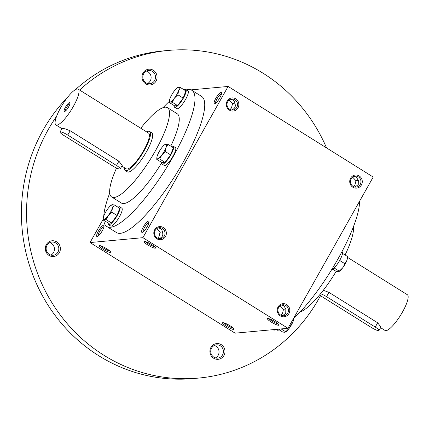 <?xml version="1.0" encoding="UTF-8"?>
<svg xmlns="http://www.w3.org/2000/svg" width="429" height="429" viewBox="0 0 429 429"><rect width="100%" height="100%" fill="white"/><g stroke="black" fill="none" stroke-linecap="round" stroke-linejoin="round"><path stroke-width="0.64" d="M227.724 101.689A5.513 5.255 84.7 0 0 232.77 110.012A5.513 5.255 84.7 0 0 237.494 104.038A5.513 5.255 84.7 0 0 227.724 101.689M231.569 109.98C234.894 108.676 236.004 106.489 234.894 103.41C234.684 101.019 233.285 99.63 230.705 99.244M221.466 93.919A5.513 1.341 -58 0 0 217.036 98.799A5.513 1.341 -58 0 0 215.658 103.212M215.835 98.279A6.58 1.603 -58 0 0 214.779 103.711A6.58 1.603 -58 0 0 219.171 98.943A6.58 1.603 -58 0 0 221.525 92.905A6.58 1.603 -58 0 0 215.835 98.279M230.142 109.545L231.521 107.845L232.556 103.625L234.877 103.121M98.37 231.092A6.58 1.603 -58 0 0 97.313 236.529A6.58 1.603 -58 0 0 101.705 231.762A6.58 1.603 -58 0 0 104.059 225.724A6.58 1.603 -58 0 0 98.37 231.092M104 226.737A5.513 1.341 -58 0 0 99.571 231.612A5.513 1.341 -58 0 0 98.198 236.03M143.34 226.941A6.58 1.603 -58 0 0 142.278 232.373A6.58 1.603 -58 0 0 146.67 227.606A6.58 1.603 -58 0 0 149.029 221.568A6.58 1.603 -58 0 0 143.34 226.941M148.97 222.581A5.513 1.341 -58 0 0 144.541 227.461A5.513 1.341 -58 0 0 143.163 231.874M157.641 238.208L159.02 236.502L160.06 232.287L162.382 231.783M159.068 238.642C162.398 237.339 163.508 235.146 162.398 232.073C162.189 229.676 160.789 228.292 158.21 227.906M354.134 176.33L356.381 177.064L358.322 180.491L358.253 184.62L354.998 187.06M358.306 180.207L355.99 180.711L354.949 184.926L353.571 186.631M352.617 177.107L355.99 180.711M281.639 304.992L283.885 305.721L285.827 309.153L285.757 313.283L282.496 315.723M285.811 308.864L283.489 309.368L282.454 313.588L281.075 315.288M373.198 177.054L287.982 328.287L142.9 237.677L228.115 86.444L373.198 177.054M103.196 219.219L90.042 242.562L235.124 333.167L287.982 328.287M190.953 89.881L228.115 86.444M186.481 89.865A80.287 19.557 122 0 1 191.86 90.321L201.603 96.407A80.287 19.557 122 0 1 183.14 162.28A80.287 19.557 122 0 1 116.549 232.604L106.805 226.517A80.287 19.557 122 0 1 103.791 220.297M90.042 242.562L142.9 237.677M147.807 244.986A6.58 1.164 -150.6 0 0 155.523 247.801A6.58 1.164 -150.6 0 0 150.354 243.79A6.58 1.164 -150.6 0 0 144.241 241.447A6.58 1.164 -150.6 0 0 147.807 244.986M275.182 321.707A6.58 1.164 29.4 0 1 278.952 324.887A6.58 1.164 29.4 0 1 272.64 322.903A6.58 1.164 29.4 0 1 267.675 318.527A6.58 1.164 29.4 0 1 275.182 321.707M102.842 249.142A6.58 1.164 -150.6 0 0 110.553 251.957A6.58 1.164 -150.6 0 0 105.384 247.946A6.58 1.164 -150.6 0 0 99.276 245.597A6.58 1.164 -150.6 0 0 102.842 249.142M230.212 325.863A6.58 1.164 29.4 0 1 233.982 329.038A6.58 1.164 29.4 0 1 227.67 327.054A6.58 1.164 29.4 0 1 222.705 322.683A6.58 1.164 29.4 0 1 230.212 325.863M154.671 229.772A6.58 6.274 84.7 0 0 160.038 239.731A6.58 6.274 84.7 0 0 165.546 229.96A6.58 6.274 84.7 0 0 154.671 229.772M288.926 313.62A6.58 6.274 -95.3 0 1 278.051 313.433A6.58 6.274 -95.3 0 1 283.558 303.662A6.58 6.274 -95.3 0 1 288.926 313.62M227.166 101.115A6.58 6.274 84.7 0 0 232.534 111.073A6.58 6.274 84.7 0 0 238.041 101.298A6.58 6.274 84.7 0 0 227.166 101.115M361.422 184.958A6.58 6.274 -95.3 0 1 350.552 184.776A6.58 6.274 -95.3 0 1 356.059 175A6.58 6.274 -95.3 0 1 361.422 184.958M140.771 128.244A52.649 12.827 122 0 1 167.476 107.679A52.649 12.827 122 0 1 155.368 150.874A52.649 12.827 122 0 1 111.701 196.986A52.649 12.827 122 0 1 116.565 168.012M149.624 131.446L151.791 132.797A23.032 5.609 122 0 1 146.493 151.694A23.032 5.609 122 0 1 127.386 171.868L125.22 170.517A23.032 5.609 -58 0 0 142.181 153.952A23.032 5.609 -58 0 0 149.624 131.446A23.032 5.609 -58 0 0 146.648 131.917M161.695 162.795A52.649 12.827 122 0 1 121.445 203.073L111.701 196.986M167.476 107.679L177.22 113.765A52.649 12.827 122 0 1 170.774 146.128M191.86 90.321A80.287 19.557 122 0 1 173.396 156.194A80.287 19.557 122 0 1 106.805 226.517M103.748 216.216A80.287 19.557 122 0 1 109.738 193.055M163.084 107.641A80.287 19.557 122 0 1 169.375 101.308M359.55 201.265A80.287 19.557 122 0 1 337.966 258.971A80.287 19.557 122 0 1 293.323 318.811M278.614 329.15A80.287 19.557 122 0 1 272.286 329.735M336.18 271.38A52.649 12.827 122 0 1 300.155 311.974M353.496 226.56A52.649 12.827 122 0 1 345.093 254.987M233.108 327.96A5.513 0.976 29.4 0 1 228.282 325.976A5.513 0.976 29.4 0 1 224.083 322.876M100.654 245.79A5.513 0.976 -150.6 0 0 103.679 248.198A5.513 0.976 -150.6 0 0 109.674 250.874M278.072 323.804A5.513 0.976 29.4 0 1 273.246 321.82A5.513 0.976 29.4 0 1 269.053 318.72M145.624 241.64A5.513 0.976 -150.6 0 0 148.643 244.042A5.513 0.976 -150.6 0 0 154.644 246.723M360.226 184.438A5.513 5.255 -95.3 0 1 350.455 182.089A5.513 5.255 -95.3 0 1 360.124 178.684A5.513 5.255 -95.3 0 1 360.226 184.438M287.73 313.1A5.513 5.255 -95.3 0 1 277.96 310.752A5.513 5.255 -95.3 0 1 287.628 307.341A5.513 5.255 -95.3 0 1 287.73 313.1M283.489 309.368L280.121 305.77M155.228 230.352A5.513 5.255 84.7 0 0 160.269 238.674A5.513 5.255 84.7 0 0 164.999 232.7A5.513 5.255 84.7 0 0 155.228 230.352M232.556 103.625L229.188 100.021M156.692 228.684L160.06 232.287M320.56 295.635A164.522 156.891 -95.3 0 1 318.833 298.772A164.522 156.891 -95.3 0 1 198.632 378.078A164.522 156.891 -95.3 0 1 47.222 294.61A164.522 156.891 -95.3 0 1 56.574 116.35M79.601 90.042A164.522 156.891 -95.3 0 1 168.361 50.429A164.522 156.891 -95.3 0 1 326.566 147.93M156.033 81.124A7.899 7.529 -95.3 0 1 142.98 80.899A7.899 7.529 -95.3 0 1 149.592 69.171A7.899 7.529 -95.3 0 1 156.033 81.124M223.954 355.496A7.899 7.529 -95.3 0 1 210.902 355.276A7.899 7.529 -95.3 0 1 217.514 343.549A7.899 7.529 -95.3 0 1 223.954 355.496M59.352 252.702A7.899 7.529 -95.3 0 1 46.3 252.483A7.899 7.529 -95.3 0 1 52.912 240.749A7.899 7.529 -95.3 0 1 59.352 252.702M198.632 378.078L193.5 378.55A164.522 156.891 -95.3 0 1 36.245 283.22A164.522 156.891 -95.3 0 1 67.986 96.809M75.472 89.602A164.522 156.891 -95.3 0 1 163.234 50.906L168.361 50.429M57.953 252.096A6.65 6.344 -95.3 0 1 53.094 255.303A6.65 6.344 -95.3 0 1 46.166 249.265A6.65 6.344 -95.3 0 1 51.866 242.058A6.65 6.344 -95.3 0 1 57.829 245.152A6.65 6.344 -95.3 0 1 57.953 252.096M49.716 242.669A6.65 6.344 -95.3 0 1 53.571 252.499A6.65 6.344 -95.3 0 1 50.863 255.094M222.554 354.89A6.65 6.344 -95.3 0 1 217.696 358.097A6.65 6.344 -95.3 0 1 210.768 352.059A6.65 6.344 -95.3 0 1 216.473 344.852A6.65 6.344 -95.3 0 1 222.431 347.946A6.65 6.344 -95.3 0 1 222.554 354.89M214.318 345.468A6.65 6.344 -95.3 0 1 218.173 355.298A6.65 6.344 -95.3 0 1 215.465 357.888M154.633 80.518A6.65 6.344 -95.3 0 1 149.775 83.725A6.65 6.344 -95.3 0 1 142.846 77.681A6.65 6.344 -95.3 0 1 148.547 70.479A6.65 6.344 -95.3 0 1 154.51 73.573A6.65 6.344 -95.3 0 1 154.633 80.518M146.396 71.091A6.65 6.344 -95.3 0 1 150.252 80.92A6.65 6.344 -95.3 0 1 147.544 83.516M281.124 328.92L285.676 331.762L289.108 328.416L293.243 321.08L293.806 318.903A8.553 2.086 122 0 1 293.243 321.08A8.553 2.086 122 0 1 289.108 328.416A8.553 2.086 122 0 1 285.644 331.971L284.824 332.293L282.716 332.035L279.086 329.767M280.051 329.016A10.532 2.563 122 0 1 277.424 330.169L276.759 329.751M290.508 323.804L291.291 324.286M360.017 200.734L359.942 201.528A8.553 2.086 122 0 1 359.491 203.4L360.044 200.397M334.127 267.975L339.253 271.182L342.691 267.835L346.825 260.5L347.388 258.317A8.553 2.086 122 0 1 346.825 260.5A8.553 2.086 122 0 1 342.691 267.835A8.553 2.086 122 0 1 339.226 271.385L338.406 271.707L336.293 271.455L332.663 269.187M341.983 251.614L342.16 251.721A10.532 2.563 122 0 1 339.736 260.36A10.532 2.563 122 0 1 331.676 269.653M339.677 260.467L344.868 263.706M347.458 257.529L347.522 256.51L342.53 253.389M111.427 205.228L112.275 204.697L114.387 204.955L119.712 208.279L117.058 215.481L111.443 222.951L108.483 223.225L103.158 219.9L103.292 218.088A8.553 2.086 -58 0 0 104.011 219.369A8.553 2.086 -58 0 0 108.296 215.497A8.553 2.086 -58 0 0 112.43 208.162A8.553 2.086 -58 0 0 112.275 204.697A8.553 2.086 -58 0 0 111.454 205.019A8.553 2.086 -58 0 0 107.99 208.574A8.553 2.086 -58 0 0 103.856 215.91A8.553 2.086 -58 0 0 103.292 218.088M108.151 223.016A10.532 2.563 -58 0 0 108.521 224.683L110.687 226.035A10.532 2.563 -58 0 0 119.418 216.817A10.532 2.563 -58 0 0 121.841 208.178L119.675 206.821A10.532 2.563 -58 0 0 118.018 207.223M108.521 224.683A10.532 2.563 -58 0 0 117.256 215.46A10.532 2.563 -58 0 0 119.675 206.821M114.387 204.955L112.43 208.162L111.733 212.157L108.296 215.497L106.119 219.627L104.011 219.369L103.158 219.9M117.058 215.481L111.733 212.157M111.443 222.951L106.119 219.627M177.563 87.854L178.416 87.323L180.523 87.58L185.848 90.905L183.194 98.107L177.585 105.577L174.624 105.85L169.294 102.526L169.434 100.713A8.553 2.086 -58 0 0 170.147 101.995A8.553 2.086 -58 0 0 174.437 98.123A8.553 2.086 -58 0 0 178.566 90.787A8.553 2.086 -58 0 0 178.416 87.323A8.553 2.086 -58 0 0 177.59 87.645A8.553 2.086 -58 0 0 174.126 91.195A8.553 2.086 -58 0 0 169.991 98.531A8.553 2.086 -58 0 0 169.434 100.713M174.287 105.641A10.532 2.563 -58 0 0 174.657 107.309L176.823 108.66A10.532 2.563 -58 0 0 185.559 99.442A10.532 2.563 -58 0 0 187.977 90.798L185.811 89.447A10.532 2.563 -58 0 0 184.154 89.849M174.657 107.309A10.532 2.563 -58 0 0 183.392 98.085A10.532 2.563 -58 0 0 185.811 89.447M180.523 87.58L178.566 90.787L177.869 94.777L174.437 98.123L172.254 102.252L170.147 101.995L169.294 102.526M183.194 98.107L177.869 94.777M177.585 105.577L172.254 102.252M165.004 144.648L165.857 144.117L167.964 144.375L173.295 147.699L170.64 154.896L165.026 162.371L162.065 162.645L156.741 159.32L156.875 157.507A8.553 2.086 -58 0 0 157.588 158.789A8.553 2.086 -58 0 0 161.878 154.917A8.553 2.086 -58 0 0 166.012 147.581A8.553 2.086 -58 0 0 165.857 144.117A8.553 2.086 -58 0 0 165.036 144.439A8.553 2.086 -58 0 0 161.572 147.989A8.553 2.086 -58 0 0 157.438 155.325A8.553 2.086 -58 0 0 156.875 157.507M161.733 162.435A10.532 2.563 -58 0 0 162.103 164.103L164.264 165.455A10.532 2.563 -58 0 0 173 156.231A10.532 2.563 -58 0 0 175.423 147.592L173.257 146.241A10.532 2.563 -58 0 0 171.595 146.638M162.103 164.103A10.532 2.563 -58 0 0 170.833 154.88A10.532 2.563 -58 0 0 173.257 146.241M167.964 144.375L166.012 147.581L165.315 151.571L161.878 154.917L159.701 159.046L157.588 158.789L156.741 159.32M170.64 154.896L165.315 151.571M165.026 162.371L159.701 159.046M69.959 103.738A4.376 1.067 -58 0 0 66.468 107.609A4.376 1.067 -58 0 0 65.364 111.095M63.819 135.419L112.543 165.846A6.58 1.164 -150.6 0 0 120.243 168.892A6.58 1.164 -150.6 0 0 116.484 165.481L67.761 135.055A6.58 1.164 -150.6 0 0 60.055 132.003A6.58 1.164 -150.6 0 0 63.819 135.419M60.736 107.615A21.059 5.132 -58 0 0 55.893 124.893A21.059 5.132 -58 0 0 71.396 109.749A21.059 5.132 -58 0 0 78.201 89.168A21.059 5.132 -58 0 0 60.736 107.615M121.836 166.071L126.265 168.844A21.059 5.132 -58 0 0 141.774 153.7A21.059 5.132 -58 0 0 148.579 133.119L78.201 89.168M120.243 168.892L122.185 165.455L118.903 161.191L70.179 130.765L64.827 128.732L61.996 128.566L60.055 132.003M65.471 107.175A5.266 1.282 -58 0 0 64.618 111.524A5.266 1.282 -58 0 0 68.136 107.711A5.266 1.282 -58 0 0 70.018 102.88A5.266 1.282 -58 0 0 65.471 107.175M124.34 167.637A23.032 5.609 -58 0 0 125.22 170.517M319.643 294.873A6.58 1.164 -150.6 0 0 322.587 297.024L371.31 327.45A6.58 1.164 -150.6 0 0 379.016 330.496A6.58 1.164 -150.6 0 0 375.252 327.086L326.533 296.659A6.58 1.164 -150.6 0 0 320.581 293.731M347.474 257.336L407.346 294.723A21.059 5.132 122 0 1 402.504 312.001A21.059 5.132 122 0 1 385.038 330.448L380.603 327.676M326.533 296.659L328.946 292.369L323.31 290.283M328.946 292.369L377.67 322.796L380.952 327.059L379.016 330.496M116.484 165.481L118.903 161.191M67.761 135.055L70.179 130.765M375.252 327.086L377.67 322.796M111.454 205.019L111.728 204.858M177.59 87.645L177.863 87.484M165.036 144.439L165.304 144.273M55.893 124.893L61.937 128.668"/></g></svg>
